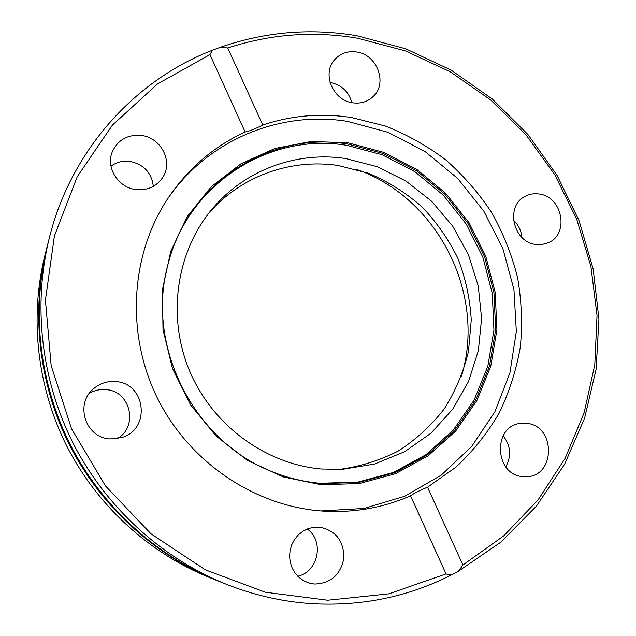 <?xml version="1.0" encoding="UTF-8"?>
<svg xmlns="http://www.w3.org/2000/svg" width="636" height="636" viewBox="0 0 636 636"><rect width="100%" height="100%" fill="white"/><g stroke="black" fill="none" stroke-linecap="round" stroke-linejoin="round"><path stroke-width="0.95" d="M212.416 50.244C135.031 80.088 71.391 149.977 49.56 237.005L47.533 244.955C31.124 310.137 39.082 382.785 70.381 444.818C102.046 506.661 156.043 555.912 218.371 581.073L225.987 584.126C254.05 595.28 282.742 601.791 312.069 603.675C361.932 606.378 408.264 596.846 451.075 575.087L446.067 573.91L410.546 495.794C414.259 493.194 419.927 490.332 427.535 487.208L462.913 564.983L458.612 571.088L500.771 542.206L536.41 506.145L564.569 464.296L584.603 418.146L596.115 369.222L598.945 319.026L593.181 269.06L579.086 220.748L557.112 175.449L527.896 134.458L492.232 98.978L451.091 70.087L405.577 48.749L356.987 35.783C310.797 27.897 265.26 31.728 220.366 47.271L227.728 47.954L262.771 124.998C255.513 128.758 249.63 131.088 245.138 131.994L209.96 54.617L212.416 50.244L220.366 47.271M262.771 124.998C291.829 115.378 321.411 112.898 351.525 117.541L385.225 125.992C406.929 134.53 427.13 145.843 445.828 159.946C463.413 175.433 478.693 192.97 491.668 212.559C503.148 233.062 511.773 254.686 517.545 277.439C521.592 300.55 522.514 323.74 520.327 347.018C516.345 370.025 509.309 392.022 499.212 412.995C487.462 433.092 473.073 451.115 456.044 467.062L427.535 487.208M164.644 203.448C204.013 141.391 278.544 109.988 347.693 121.42L388.032 132.32L425.198 151.63L457.61 178.366L483.893 211.255L502.949 248.843L513.936 289.491L516.337 331.435L509.937 372.831L494.88 411.802L471.673 446.496L441.209 475.164L404.766 496.239L364.015 508.458L320.926 510.931M410.546 495.794C382.967 507.902 353.711 512.998 322.77 511.066L320.465 510.891C253.82 505.509 189.52 462.086 157.839 398.995C126.278 335.84 130.03 258.399 165.622 201.874C185.815 170.472 212.321 147.17 245.138 131.994M462.913 564.983L503.704 535.91L538.04 499.952L565.038 458.477L584.079 412.915L594.787 364.754L597.037 315.44L590.916 266.428L576.685 219.102L554.807 174.773L525.893 134.689L490.714 100.003L450.216 71.781L405.498 50.936L357.782 38.255C313.922 30.782 270.57 34.01 227.728 47.954M458.612 571.088L451.075 575.087M217.297 580.636L216.232 580.215C154.453 555.276 100.957 506.487 69.594 445.216C38.581 383.77 30.703 311.791 46.969 247.189L47.255 246.076M319.177 527.133L313.5 527.316L307.959 528.723L302.8 531.314L298.244 534.963L294.5 539.527L291.733 544.798L290.064 550.553L289.579 556.532L290.294 562.47L292.186 568.115L295.168 573.195L299.103 577.496L303.817 580.827L309.104 583.037L314.685 584.039C330.966 583.347 340.697 574.666 343.885 557.987C343.838 541.069 335.943 530.822 320.194 527.236L319.177 527.133M526.107 423.298L521.051 423.345C492.399 425.269 494.18 475.378 523.142 476.626L525.702 476.714C555.92 477.342 556.11 424.959 526.107 423.298M538.883 193.972C534.002 193.288 529.438 194.067 525.193 196.317C504.92 205.849 513.125 242.507 536.068 244.463L542.15 244.478L547.914 242.873C569.777 234.636 562.598 196.254 538.883 193.972M356.701 52.001C347.574 50.737 340.109 53.424 334.298 60.062C321.824 74.022 333.208 100.52 352.686 102.801C360.843 103.899 367.743 101.744 373.38 96.322C387.793 83.014 377.069 54.593 356.701 52.001M351.867 102.658C348.767 91.703 341.699 85.017 330.672 82.585L330.068 82.489M141.55 135.468C127.605 134.283 117.819 139.817 112.182 152.076C105.695 167.761 118.32 187.676 135.905 189.56C147.957 190.649 157.076 186.316 163.261 176.585C172.984 160.86 160.733 137.662 141.55 135.468M153.324 186.38C151.63 172.769 143.879 164.446 130.07 161.425C122.979 160.518 116.611 162.101 110.974 166.155M115.895 381.576C107.238 380.861 99.637 383.389 93.087 389.16C74.635 404.607 85.828 437.854 109.917 438.951L122.732 437.25C151.05 428.227 145.374 383.15 115.895 381.576M117.239 438.697C138.807 426.637 130.587 390.925 106.045 389.614C100.075 389.073 94.494 390.329 89.302 393.382M208.29 213.839C240.289 176.212 290.739 158.245 338.288 165.511L368.657 173.302C388.079 181.57 405.784 192.684 421.779 206.652C436.479 222.004 448.523 239.239 457.904 258.367C465.56 278.234 470.012 298.761 471.252 319.94L468.493 351.334C463.565 371.861 455.503 391.021 444.302 408.805C431.454 425.436 416.167 439.468 398.446 450.916C379.628 460.575 359.563 466.784 338.257 469.543M321.267 469.002C265.673 464.097 212.941 425.611 189.918 371.718C166.95 317.793 175.814 253.669 210.715 210.778C243.206 170.392 296.098 150.867 345.873 158.579L377.1 166.672L406.086 181.133L431.637 201.262L452.705 226.162L468.454 254.782L478.224 285.93L481.595 318.31L478.367 350.587L468.597 381.377L452.609 409.338L430.993 433.172L404.599 451.727L374.548 464.042L342.152 469.392L321.267 469.002M168.317 263.153C188.844 182.842 270.435 132.272 346.914 145.374L382.308 154.81L414.942 171.736L443.379 195.26L466.363 224.254L482.899 257.389L492.248 293.188L493.941 330.044L487.82 366.28L474.051 400.219L453.142 430.206L425.953 454.7L393.66 472.357L357.798 482.112L320.139 483.265C304.7 481.921 289.611 478.423 274.863 472.779M521.87 237.371C521.234 230.598 518.435 224.866 513.483 220.191M505.787 466.88C511.63 456.004 510.748 445.629 503.132 435.763M297.751 576.216C318.445 572.026 324.559 540.783 307.212 529.025M46.969 247.189L45.1 254.519C29.32 317.221 36.952 386.982 67.003 446.536C97.395 505.906 149.253 553.193 209.212 577.401L216.232 580.215M209.96 54.617L157.458 83.968L112.349 125.213L77.25 176.697L54.394 236.02L45.426 300.176L51.174 365.668L71.542 428.783L105.449 485.896L150.939 533.771L205.293 569.8L265.331 592.227L327.651 600.225L388.914 593.833L446.067 573.91M49.56 237.005C32.627 304.239 40.855 379.295 73.196 443.387C105.91 507.29 161.687 558.17 225.987 584.126M356.518 169.375C437.624 197.685 486.476 293.808 461.545 376.019M321.085 483.599C304.382 482.136 288.1 478.185 272.24 471.729C194.179 441.654 145.906 346.676 167.618 265.888C186.809 183.367 269.958 130.634 347.956 144.086L383.508 153.578L416.294 170.591L444.858 194.226L467.945 223.355L484.56 256.65L493.949 292.616L495.659 329.639L489.521 366.05L475.696 400.147L454.7 430.27L427.392 454.883L394.956 472.635L358.927 482.438L321.085 483.599M348.226 142.869L384.017 152.433L417.017 169.566L445.764 193.36L469.01 222.687L485.737 256.205L495.19 292.409L496.915 329.679L490.738 366.336L476.833 400.664L455.702 431.001L428.211 455.789L395.56 473.669L359.284 483.551L321.18 484.727L283.235 476.936L247.507 460.416L216.001 435.946L190.522 404.79L172.515 368.665L162.999 329.575L162.434 289.722L170.766 251.3L187.397 216.359L211.279 186.698L241.012 163.738L274.935 148.466L311.282 141.462L348.226 142.869M271.516 471.451L272.24 471.729C194.179 441.662 145.898 346.652 167.618 265.888L167.419 266.627"/></g></svg>
